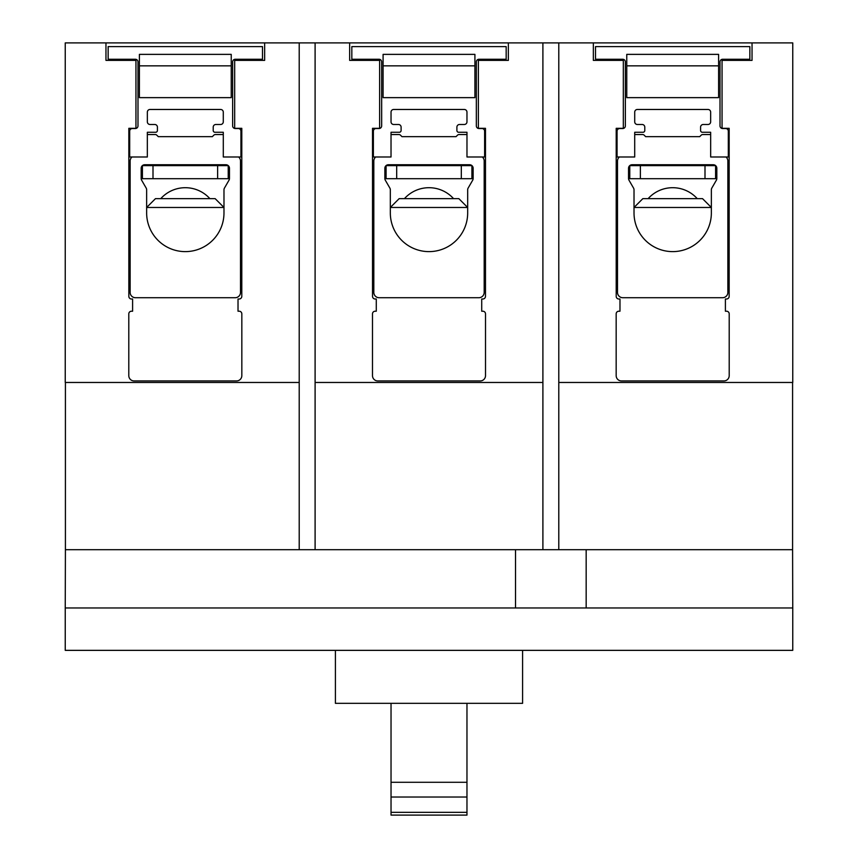 <?xml version="1.0" encoding="UTF-8"?>
<svg xmlns="http://www.w3.org/2000/svg" width="858" height="858" viewBox="0 0 858 858"><rect width="100%" height="100%" fill="white"/><g stroke="black" fill="none" stroke-linecap="round" stroke-linejoin="round"><path stroke-width="1.29" d="M461.314 178.689L471.911 178.689L471.911 165.626L461.314 165.626L461.314 178.689L396.686 178.689L396.686 165.626L461.314 165.626M396.686 165.626L386.089 165.626L386.089 178.689L396.686 178.689M217.632 178.689L228.228 178.689L228.228 165.626L217.632 165.626L217.632 178.689L153.003 178.689L153.003 165.626L217.632 165.626M153.003 165.626L142.407 165.626L142.407 178.689L153.003 178.689M704.997 178.689L715.593 178.689L715.593 165.626L704.997 165.626L704.997 178.689L640.368 178.689L640.368 165.626L704.997 165.626M640.368 165.626L629.772 165.626L629.772 178.689L640.368 178.689M391.034 782.281L391.034 797.018L466.966 797.018L466.966 782.281L391.034 782.281L391.034 703.324M466.966 782.281L466.966 703.324M391.034 812.333L391.034 815.1L466.966 815.1L466.966 812.333L391.034 812.333L391.034 797.018M466.966 812.333L466.966 797.018M379.633 60.382L349.646 60.382L349.646 42.9L508.354 42.9L508.354 60.382L478.367 60.382L478.367 128.314L485.478 128.314L485.478 296.353A2.649 2.649 0 0 1 482.829 299.002L481.713 299.002L481.713 311.218L482.861 311.218A2.649 2.649 0 0 1 485.51 313.867L485.51 375.643A5.298 5.298 0 0 1 480.212 380.941L377.788 380.941A5.298 5.298 0 0 1 372.49 375.643L372.49 313.867A2.649 2.649 0 0 1 375.139 311.218L376.287 311.218L376.287 299.002L375.171 299.002A2.649 2.649 0 0 1 372.522 296.353L372.522 128.314L379.633 128.314L379.633 60.382M349.646 42.9L315.101 42.9L315.101 382.475L542.899 382.475L542.899 42.9L508.354 42.9M135.95 60.382L105.963 60.382L105.963 42.9L264.661 42.9L264.661 60.382L234.674 60.382L234.674 128.314L241.795 128.314L241.795 296.353A2.649 2.649 0 0 1 239.146 299.002L238.02 299.002L238.02 311.218L239.178 311.218A2.649 2.649 0 0 1 241.827 313.867L241.827 375.643A5.298 5.298 0 0 1 236.529 380.941L134.095 380.941A5.298 5.298 0 0 1 128.797 375.643L128.797 313.867A2.649 2.649 0 0 1 131.446 311.218L132.604 311.218L132.604 299.002L131.488 299.002A2.649 2.649 0 0 1 128.839 296.353L128.839 128.314L135.95 128.314L135.95 60.382M623.326 60.382L593.339 60.382L593.339 42.9L752.037 42.9L752.037 60.382L722.05 60.382L722.05 128.314L729.161 128.314L729.161 296.353A2.649 2.649 0 0 1 726.511 299.002L725.396 299.002L725.396 311.218L726.554 311.218A2.649 2.649 0 0 1 729.203 313.867L729.203 375.643A5.298 5.298 0 0 1 723.905 380.941L621.471 380.941A5.298 5.298 0 0 1 616.173 375.643L616.173 313.867A2.649 2.649 0 0 1 618.822 311.218L619.98 311.218L619.98 299.002L618.854 299.002A2.649 2.649 0 0 1 616.205 296.353L616.205 128.314L623.326 128.314L623.326 60.382M315.101 382.475L315.101 549.699L542.899 549.699L542.899 382.475M315.101 549.699L299.206 549.699L299.206 42.9L315.101 42.9M299.206 42.9L264.661 42.9M105.963 42.9L65.24 42.9L65.24 382.475L299.206 382.475M593.339 42.9L558.794 42.9L558.794 382.475L792.76 382.475L792.76 42.9L752.037 42.9M558.794 382.475L558.794 549.699L542.899 549.699M542.899 42.9L558.794 42.9M65.412 382.475L65.412 549.699L299.206 549.699M558.794 549.699L792.588 549.699L792.588 382.475M335.414 650.353L335.414 703.324L522.586 703.324L522.586 650.353M586.164 549.699L586.164 607.968L792.76 607.968L792.76 650.353L65.24 650.353L65.24 607.968L515.529 607.968L515.529 549.699M792.76 607.968L792.588 549.699M65.412 549.699L65.24 607.968M586.164 607.968L515.529 607.968M209.878 198.648A33.022 33.022 0 0 0 160.757 198.648M215.154 198.648L155.47 198.648L146.643 207.475L223.981 207.475L215.154 198.648M139.404 54.376L139.404 97.64L231.231 97.64L231.231 54.376L139.404 54.376L231.231 54.376M137.988 125.89A2.649 2.649 0 0 1 135.339 128.539L132.336 128.539A2.649 2.649 0 0 0 129.687 131.188L129.687 156.993L147.34 156.993L147.34 132.271L155.652 132.271A1.77 1.77 0 0 0 157.411 130.502L157.411 127.134A2.649 2.649 0 0 0 154.762 124.485L150 124.485A2.649 2.649 0 0 1 147.351 121.836L147.351 112.119A2.649 2.649 0 0 1 150 109.47L220.635 109.47A2.649 2.649 0 0 1 223.284 112.119L223.284 121.836A2.649 2.649 0 0 1 220.635 124.485L215.862 124.485A2.649 2.649 0 0 0 213.213 127.134L213.213 130.502A1.77 1.77 0 0 0 214.983 132.271L223.294 132.271L223.294 156.993L240.937 156.993L240.937 131.188A2.649 2.649 0 0 0 238.288 128.539L235.285 128.539A2.649 2.649 0 0 1 232.636 125.89L232.636 61.905A2.649 2.649 0 0 1 235.285 59.256L262.484 59.256L262.484 46.611L108.151 46.611L108.151 59.256L135.339 59.256A2.649 2.649 0 0 1 137.988 61.905L137.988 125.89M223.981 212.945A38.674 38.674 0 0 1 185.317 251.619A38.674 38.674 0 0 1 146.643 212.945L146.643 189.822A3.529 3.529 0 0 0 146.171 188.063L141.645 180.223A3.529 3.529 0 0 1 141.173 178.453L141.173 168.275A3.529 3.529 0 0 1 144.702 164.747L225.933 164.747A3.529 3.529 0 0 1 229.461 168.275L229.461 178.453A3.529 3.529 0 0 1 228.989 180.223L224.464 188.063A3.529 3.529 0 0 0 223.981 189.822L223.981 212.945M132.003 156.993A5.298 5.298 0 0 0 130.137 161.036L130.137 292.417A5.298 5.298 0 0 0 135.425 297.715L235.199 297.715A5.298 5.298 0 0 0 240.497 292.417L240.497 161.036A5.298 5.298 0 0 0 238.621 156.993M223.294 134.588A5.298 5.298 0 0 0 222.662 134.545L215.337 134.545A2.124 2.124 0 0 0 213.835 135.167L212.334 136.669L158.301 136.669L156.789 135.167A2.124 2.124 0 0 0 155.298 134.545L147.962 134.545A5.298 5.298 0 0 0 147.34 134.588M155.116 297.715L215.508 297.715M453.56 198.648A33.022 33.022 0 0 0 404.44 198.648M458.848 198.648L399.152 198.648L390.326 207.475L467.674 207.475L458.848 198.648M383.086 54.376L383.086 97.64L474.914 97.64L474.914 54.376L383.086 54.376L474.914 54.376M381.671 125.89A2.649 2.649 0 0 1 379.022 128.539L376.029 128.539A2.649 2.649 0 0 0 373.38 131.188L373.38 156.993L391.023 156.993L391.023 132.271L399.335 132.271A1.77 1.77 0 0 0 401.104 130.502L401.104 127.134A2.649 2.649 0 0 0 398.455 124.485L393.683 124.485A2.649 2.649 0 0 1 391.034 121.836L391.034 112.119A2.649 2.649 0 0 1 393.683 109.47L464.317 109.47A2.649 2.649 0 0 1 466.966 112.119L466.966 121.836A2.649 2.649 0 0 1 464.317 124.485L459.545 124.485A2.649 2.649 0 0 0 456.896 127.134L456.896 130.502A1.77 1.77 0 0 0 458.665 132.271L466.977 132.271L466.977 156.993L484.62 156.993L484.62 131.188A2.649 2.649 0 0 0 481.971 128.539L478.979 128.539A2.649 2.649 0 0 1 476.329 125.89L476.329 61.905A2.649 2.649 0 0 1 478.979 59.256L506.166 59.256L506.166 46.611L351.834 46.611L351.834 59.256L379.022 59.256A2.649 2.649 0 0 1 381.671 61.905L381.671 125.89M467.674 212.945A38.674 38.674 0 0 1 429 251.619A38.674 38.674 0 0 1 390.326 212.945L390.326 189.822A3.529 3.529 0 0 0 389.854 188.063L385.328 180.223A3.529 3.529 0 0 1 384.856 178.453L384.856 168.275A3.529 3.529 0 0 1 388.384 164.747L469.616 164.747A3.529 3.529 0 0 1 473.144 168.275L473.144 178.453A3.529 3.529 0 0 1 472.672 180.223L468.146 188.063A3.529 3.529 0 0 0 467.674 189.822L467.674 212.945M375.686 156.993A5.298 5.298 0 0 0 373.82 161.036L373.82 292.417A5.298 5.298 0 0 0 379.118 297.715L478.882 297.715A5.298 5.298 0 0 0 484.18 292.417L484.18 161.036A5.298 5.298 0 0 0 482.314 156.993M466.977 134.588A5.298 5.298 0 0 0 466.344 134.545L459.019 134.545A2.124 2.124 0 0 0 457.529 135.167L456.016 136.669L401.984 136.669L400.471 135.167A2.124 2.124 0 0 0 398.981 134.545L391.656 134.545A5.298 5.298 0 0 0 391.023 134.588M398.809 297.715L459.191 297.715M697.243 198.648A33.022 33.022 0 0 0 648.122 198.648M702.53 198.648L642.846 198.648L634.019 207.475L711.357 207.475L702.53 198.648M626.769 54.376L626.769 97.64L718.596 97.64L718.596 54.376L626.769 54.376L718.596 54.376M625.364 125.89A2.649 2.649 0 0 1 622.715 128.539L619.712 128.539A2.649 2.649 0 0 0 617.063 131.188L617.063 156.993L634.705 156.993L634.705 132.271L643.017 132.271A1.77 1.77 0 0 0 644.787 130.502L644.787 127.134A2.649 2.649 0 0 0 642.138 124.485L637.365 124.485A2.649 2.649 0 0 1 634.716 121.836L634.716 112.119A2.649 2.649 0 0 1 637.365 109.47L708 109.47A2.649 2.649 0 0 1 710.649 112.119L710.649 121.836A2.649 2.649 0 0 1 708 124.485L703.238 124.485A2.649 2.649 0 0 0 700.589 127.134L700.589 130.502A1.77 1.77 0 0 0 702.348 132.271L710.66 132.271L710.66 156.993L728.313 156.993L728.313 131.188A2.649 2.649 0 0 0 725.664 128.539L722.661 128.539A2.649 2.649 0 0 1 720.012 125.89L720.012 61.905A2.649 2.649 0 0 1 722.661 59.256L749.849 59.256L749.849 46.611L595.516 46.611L595.516 59.256L622.715 59.256A2.649 2.649 0 0 1 625.364 61.905L625.364 125.89M711.357 212.945A38.674 38.674 0 0 1 672.683 251.619A38.674 38.674 0 0 1 634.019 212.945L634.019 189.822A3.529 3.529 0 0 0 633.536 188.063L629.011 180.223A3.529 3.529 0 0 1 628.539 178.453L628.539 168.275A3.529 3.529 0 0 1 632.067 164.747L713.298 164.747A3.529 3.529 0 0 1 716.827 168.275L716.827 178.453A3.529 3.529 0 0 1 716.355 180.223L711.829 188.063A3.529 3.529 0 0 0 711.357 189.822L711.357 212.945M619.379 156.993A5.298 5.298 0 0 0 617.503 161.036L617.503 292.417A5.298 5.298 0 0 0 622.801 297.715L722.575 297.715A5.298 5.298 0 0 0 727.863 292.417L727.863 161.036A5.298 5.298 0 0 0 725.997 156.993M710.66 134.588A5.298 5.298 0 0 0 710.038 134.545L702.702 134.545A2.124 2.124 0 0 0 701.211 135.167L699.699 136.669L645.666 136.669L644.165 135.167A2.124 2.124 0 0 0 642.663 134.545L635.338 134.545A5.298 5.298 0 0 0 634.705 134.588M642.492 297.715L702.884 297.715M231.231 65.852L139.404 65.852M474.914 65.852L383.086 65.852M718.596 65.852L626.769 65.852"/></g></svg>
